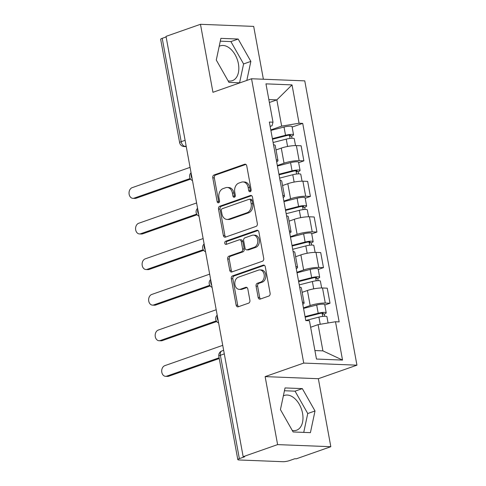 <?xml version="1.0" encoding="UTF-8"?>
<svg xmlns="http://www.w3.org/2000/svg" width="486" height="486" viewBox="0 0 486 486"><rect width="100%" height="100%" fill="white"/><g stroke="black" fill="none" stroke-linecap="round" stroke-linejoin="round"><path stroke-width="0.73" d="M250.217 191.678A1.622 1.221 -87.7 0 0 251.122 189.692L246.754 165.896A2.321 1.75 -87.7 0 0 245.144 164.177A2.321 1.75 -87.7 0 0 244.64 164.25L214.059 174.972A2.321 1.75 -87.7 0 0 212.771 177.809L217.139 201.611A1.622 1.221 -87.7 0 0 218.263 202.814A1.622 1.221 -87.7 0 0 218.615 202.759A1.622 1.221 -87.7 0 0 219.514 200.773L218.949 197.693A7.418 5.589 -87.7 0 1 223.074 188.623L225.619 187.73A7.418 5.589 -87.7 0 1 227.229 187.481A7.418 5.589 -87.7 0 1 232.375 192.991L232.94 196.065A1.622 1.221 -87.7 0 0 234.064 197.273A1.622 1.221 -87.7 0 0 234.416 197.219A1.622 1.221 -87.7 0 0 235.321 195.232L234.75 192.152A7.418 5.589 -87.7 0 1 238.875 183.082L241.421 182.189A7.418 5.589 -87.7 0 1 243.03 181.94A7.418 5.589 -87.7 0 1 248.176 187.444L248.741 190.524A1.622 1.221 -87.7 0 0 249.865 191.733A1.622 1.221 -87.7 0 0 250.217 191.678M219.192 46.322A18.425 11.603 -109.3 0 1 220.201 45.884A18.425 11.603 -109.3 0 1 238.401 63.745A18.425 11.603 -109.3 0 1 232.393 80.652A18.425 11.603 -109.3 0 1 228.11 80.883M283.35 395.896A18.425 11.603 -109.3 0 1 284.359 395.452A18.425 11.603 -109.3 0 1 302.559 413.319A18.425 11.603 -109.3 0 1 296.551 430.225A18.425 11.603 -109.3 0 1 292.268 430.456M258.145 297.426A2.321 1.75 -87.7 0 0 259.749 299.145A2.321 1.75 -87.7 0 0 260.253 299.066L268.831 296.059A2.321 1.75 -87.7 0 0 270.119 293.222L265.271 266.796A2.321 1.75 -87.7 0 0 263.661 265.077A2.321 1.75 -87.7 0 0 263.163 265.149L232.575 275.878A2.321 1.75 -87.7 0 0 231.287 278.709L236.141 305.141A2.321 1.75 -87.7 0 0 237.745 306.86A2.321 1.75 -87.7 0 0 238.249 306.781L248.613 303.149A2.321 1.75 -87.7 0 0 249.901 300.312L247.824 289.006A2.321 1.75 -87.7 0 0 246.22 287.281A2.321 1.75 -87.7 0 0 245.716 287.36L240.576 289.164A6.203 4.672 -87.7 0 1 239.234 289.37A6.203 4.672 -87.7 0 1 234.823 283.885A6.203 4.672 -87.7 0 1 238.377 277.178L258.509 270.119A6.203 4.672 -87.7 0 1 259.858 269.912A6.203 4.672 -87.7 0 1 264.269 275.398A6.203 4.672 -87.7 0 1 260.709 282.105L257.355 283.277A2.321 1.75 -87.7 0 0 256.067 286.114L258.145 297.426L259.694 297.487A2.321 1.75 -87.7 0 0 260.569 298.957M303.732 363.078L265.131 376.614L277.609 444.611L243.164 456.688L166.024 36.377L200.469 24.3L212.947 92.297L251.548 78.762L303.732 363.078L356.949 365.174L304.765 80.864L251.548 78.762M256.049 226.403A2.321 1.75 -87.7 0 0 257.337 223.566L252.489 197.14A2.321 1.75 -87.7 0 0 250.879 195.421A2.321 1.75 -87.7 0 0 250.375 195.494L219.794 206.222A2.321 1.75 -87.7 0 0 218.506 209.053L223.353 235.485A2.321 1.75 -87.7 0 0 224.963 237.204A2.321 1.75 -87.7 0 0 225.468 237.125L256.049 226.403M258.88 231.968L263.728 258.394A2.321 1.75 -87.7 0 1 262.44 261.231L231.858 271.953A2.321 1.75 -87.7 0 1 231.354 272.032A2.321 1.75 -87.7 0 1 229.75 270.313L227.673 259.002A2.321 1.75 -87.7 0 1 228.961 256.165L241.366 251.815A2.321 1.75 -87.7 0 0 242.654 248.984L241.275 241.475A2.321 1.75 -87.7 0 0 239.665 239.756A2.321 1.75 -87.7 0 0 239.167 239.835L226.251 244.361A1.622 1.221 -87.7 0 1 225.899 244.415A1.622 1.221 -87.7 0 1 224.745 242.982A1.622 1.221 -87.7 0 1 225.674 241.226L256.766 230.321A2.321 1.75 -87.7 0 1 257.27 230.249A2.321 1.75 -87.7 0 1 258.88 231.968M277.609 444.611L330.826 446.707L296.381 458.79L294.826 458.729L289.462 460.607A4.726 0.887 169.6 0 1 282.895 461.7L238.99 459.969A4.726 0.887 169.6 0 1 237.806 459.604L218.834 356.238A4.726 0.887 -10.4 0 1 220.377 355.266L239.349 458.632A4.726 0.887 169.6 0 0 237.806 459.604M263.382 79.23L253.686 26.402L200.469 24.3M330.826 446.707L318.348 378.709L356.949 365.174M243.164 456.688L244.713 456.749L239.349 458.632M185.099 140.314L181.181 141.687A4.726 0.887 -10.4 0 0 179.638 142.665L160.666 39.299A4.726 0.887 -10.4 0 1 162.209 38.321L181.181 141.687A4.726 2.977 70.7 0 0 185.117 146.371L186.217 146.42M166.127 36.948L162.209 38.321M276.279 159.797A10.862 2.041 -10.4 0 1 277.974 160.55L275.21 145.49A10.862 2.041 169.6 0 0 273.515 144.737M277.33 165.526L284.043 163.168A10.862 2.041 -10.4 0 1 299.145 160.659L296.381 145.6A10.862 2.041 169.6 0 0 281.279 148.109L276.03 149.949M296.381 145.6L301.113 145.788L303.878 160.848L298.659 162.676M277.974 160.55A10.862 2.041 -10.4 0 1 276.656 161.85M299.145 160.659L303.878 160.848M282.816 195.39A10.862 2.041 -10.4 0 1 284.51 196.144L281.746 181.084A10.862 2.041 169.6 0 0 280.051 180.33M305.19 198.276L310.408 196.441L307.644 181.381L302.912 181.199A10.862 2.041 169.6 0 0 287.815 183.708L282.566 185.549M284.51 196.144A10.862 2.041 -10.4 0 1 283.192 197.45M283.867 201.119L290.579 198.768A10.862 2.041 -10.4 0 1 305.676 196.259L310.408 196.441M289.346 230.99A10.862 2.041 -10.4 0 1 291.041 231.743L288.277 216.683A10.862 2.041 169.6 0 0 286.582 215.93M311.726 233.869L316.945 232.041L314.181 216.981L309.448 216.792A10.862 2.041 169.6 0 0 294.346 219.301L289.097 221.142M291.041 231.743A10.862 2.041 -10.4 0 1 289.723 233.043M290.397 236.718L297.11 234.361A10.862 2.041 -10.4 0 1 312.212 231.852L316.945 232.041M295.877 266.583A10.862 2.041 -10.4 0 1 297.578 267.336L294.814 252.277A10.862 2.041 169.6 0 0 293.119 251.523M318.257 269.469L323.476 267.634L320.711 252.574L315.979 252.392A10.862 2.041 169.6 0 0 300.883 254.901L295.628 256.742M297.578 267.336A10.862 2.041 -10.4 0 1 296.26 268.643M296.934 272.312L303.647 269.961A10.862 2.041 -10.4 0 1 318.743 267.452L323.476 267.634M302.413 302.183A10.862 2.041 -10.4 0 1 304.108 302.93L301.344 287.87A10.862 2.041 169.6 0 0 299.649 287.123M324.788 305.062L330.012 303.234L327.248 288.174L322.516 287.985A10.862 2.041 169.6 0 0 307.413 290.494L302.164 292.335M304.108 302.93A10.862 2.041 -10.4 0 1 302.79 304.236M303.464 307.911L310.177 305.554A10.862 2.041 -10.4 0 1 325.28 303.045L330.012 303.234M314.91 350.558L322.917 350.874L318.099 324.636L335.498 321.744L342.533 360.077L316.471 359.051L309.436 320.711L305.785 320.572L269.353 122.053L272.998 122.199L272.045 125.74L270.149 126.403M270.799 129.926L281.667 126.117L276.85 99.879L268.843 99.563M269.384 102.497L276.85 99.879L292.025 84.892L299.066 123.225L281.667 126.117M272.998 122.199L265.964 83.859L292.025 84.892M335.498 321.744L339.143 321.884L302.711 123.371L299.066 123.225M246.815 80.421L250.855 61.4L238.17 39.038L220.881 38.358L216.282 60.033L228.967 82.395L239.95 82.833M265.131 376.614L318.348 378.709M310.414 432.649L315.013 410.974L302.328 388.612L285.039 387.931L280.44 409.607L293.125 431.969L310.414 432.649M318.099 324.636L310.633 327.254M292.122 127.083L302.711 123.371M322.917 350.874L342.533 360.077M239.58 82.814L243.583 63.952L230.899 41.589L220.286 41.17M243.583 63.952L250.855 61.4M230.899 41.589L238.17 39.038M303.738 432.388L307.747 413.525L295.057 391.163L284.444 390.744M307.747 413.525L315.013 410.974M295.057 391.163L302.328 388.612M250.655 191.393A1.622 1.221 -87.7 0 1 250.29 190.585L249.725 187.511A7.418 5.589 -87.7 0 0 244.586 182.001L243.03 181.94M227.229 187.481L228.778 187.541A7.418 5.589 -87.7 0 1 233.924 193.051L234.489 196.131A1.622 1.221 -87.7 0 0 234.853 196.933M245.88 164.426L215.608 175.039A2.321 1.75 -87.7 0 0 214.32 177.87L218.688 201.672A1.622 1.221 -87.7 0 0 219.052 202.474M251.614 195.67L221.343 206.283A2.321 1.75 -87.7 0 0 220.055 209.114L224.909 235.546A2.321 1.75 -87.7 0 0 225.783 237.016M250.557 200.439A1.622 1.221 -87.7 0 0 249.433 199.236A1.622 1.221 -87.7 0 0 249.081 199.284L222.236 208.701A1.622 1.221 -87.7 0 0 221.337 210.687L221.932 213.931A7.418 5.589 -87.7 0 0 227.077 219.441A7.418 5.589 -87.7 0 0 228.687 219.192L247.034 212.759A7.418 5.589 -87.7 0 0 251.159 203.683L250.557 200.439L252.113 200.499A1.622 1.221 -87.7 0 0 250.989 199.296L249.433 199.236M227.077 219.441L228.627 219.502A7.418 5.589 -87.7 0 0 230.236 219.253L228.687 219.192M252.113 200.499L252.708 203.749A7.418 5.589 -87.7 0 1 248.583 212.819L230.236 219.253M239.665 239.756L241.22 239.817A2.321 1.75 -87.7 0 1 242.824 241.542L244.203 249.045A2.321 1.75 -87.7 0 1 242.915 251.876L230.51 256.225A2.321 1.75 -87.7 0 0 229.222 259.062L231.3 270.374A2.321 1.75 -87.7 0 0 232.174 271.844M258.005 230.498L227.229 241.287A1.622 1.221 -87.7 0 0 226.318 242.563A1.622 1.221 -87.7 0 0 226.78 244.179M254.233 247.301A6.203 4.672 -87.7 0 0 257.793 240.6A6.203 4.672 -87.7 0 0 253.376 235.115A6.203 4.672 -87.7 0 0 252.034 235.321L244.938 237.806A2.321 1.75 -87.7 0 0 243.65 240.643L245.029 248.146A2.321 1.75 -87.7 0 0 246.639 249.871A2.321 1.75 -87.7 0 0 247.137 249.792L254.233 247.301L255.788 247.368A6.203 4.672 -87.7 0 0 259.342 240.661A6.203 4.672 -87.7 0 0 254.931 235.175L253.376 235.115M246.639 249.871L248.188 249.932A2.321 1.75 -87.7 0 0 248.692 249.853L247.137 249.792M255.788 247.368L248.692 249.853M259.858 269.912L261.407 269.973A6.203 4.672 -87.7 0 1 265.818 275.459A6.203 4.672 -87.7 0 1 262.264 282.166L258.904 283.338A2.321 1.75 -87.7 0 0 257.616 286.175L259.694 297.487M239.234 289.37L240.783 289.431A6.203 4.672 -87.7 0 0 242.125 289.225L240.576 289.164M246.955 287.53L242.125 289.225M264.396 265.326L234.131 275.939A2.321 1.75 -87.7 0 0 232.843 278.77L237.69 305.202A2.321 1.75 -87.7 0 0 238.565 306.672M273.108 142.507L286.242 139.136A5.905 1.112 -10.4 0 1 294.261 138.723L295.518 145.587M272.506 139.233L286.679 135.594A2.837 0.535 -10.4 0 1 290.531 135.4A2.837 0.535 -10.4 0 1 289.601 135.983L290.051 138.425M190.062 167.366L132.168 187.663A5.431 4.095 -87.7 0 0 129.051 193.537A5.431 4.095 -87.7 0 0 132.915 198.343A5.431 4.095 -87.7 0 0 134.093 198.16L190.16 178.502M272.397 138.631L285.531 135.26A5.905 1.112 -10.4 0 1 293.55 134.841A5.905 1.112 -10.4 0 1 291.618 136.062L292.025 138.267M270.89 130.412L284.024 127.04A5.905 1.112 -10.4 0 1 292.043 126.627L293.55 134.841M190.585 179.14L136.11 198.239A5.431 4.095 92.3 0 1 134.932 198.422L132.915 198.343M289.456 135.181L289.601 135.983L291.618 136.062M279.638 178.101L292.779 174.735A5.905 1.112 -10.4 0 1 300.791 174.316L302.055 181.181M279.037 174.832L293.216 171.194A2.837 0.535 -10.4 0 1 297.061 170.993A2.837 0.535 -10.4 0 1 296.138 171.576L296.582 174.018M196.599 202.96L138.698 223.262A5.431 4.095 -87.7 0 0 135.588 229.131A5.431 4.095 -87.7 0 0 139.452 233.936A5.431 4.095 -87.7 0 0 140.63 233.76L196.69 214.101M278.928 174.225L292.062 170.853A5.905 1.112 -10.4 0 1 300.081 170.44A5.905 1.112 -10.4 0 1 298.155 171.661L298.556 173.867M277.421 166.012L290.555 162.64A5.905 1.112 -10.4 0 1 298.574 162.227L300.081 170.44M197.122 214.733L142.647 233.839A5.431 4.095 92.3 0 1 141.469 234.015L139.452 233.936M295.986 170.774L296.138 171.576L298.155 171.661M286.175 213.7L299.309 210.329A5.905 1.112 -10.4 0 1 307.328 209.916L308.586 216.78M285.574 210.426L299.747 206.787A2.837 0.535 -10.4 0 1 303.598 206.593A2.837 0.535 -10.4 0 1 302.669 207.176L303.118 209.612M203.13 238.559L145.235 258.856A5.431 4.095 -87.7 0 0 142.119 264.73A5.431 4.095 -87.7 0 0 145.982 269.536A5.431 4.095 -87.7 0 0 147.161 269.353L203.221 249.695M285.464 209.818L298.598 206.453A5.905 1.112 -10.4 0 1 306.617 206.034A5.905 1.112 -10.4 0 1 304.686 207.255L305.093 209.46M283.952 201.605L297.092 198.233A5.905 1.112 -10.4 0 1 305.111 197.82L306.617 206.034M203.652 250.333L149.178 269.432A5.431 4.095 92.3 0 1 147.999 269.615L145.982 269.536M302.523 206.374L302.669 207.176L304.686 207.255M292.706 249.294L305.84 245.928A5.905 1.112 -10.4 0 1 313.859 245.509L315.122 252.374M292.104 246.019L306.277 242.386A2.837 0.535 -10.4 0 1 310.129 242.186A2.837 0.535 -10.4 0 1 309.205 242.769L309.649 245.211M209.66 274.153L151.766 294.455A5.431 4.095 -87.7 0 0 148.649 300.324A5.431 4.095 -87.7 0 0 152.519 305.129A5.431 4.095 -87.7 0 0 153.691 304.947L209.758 285.294M291.995 245.418L305.129 242.046A5.905 1.112 -10.4 0 1 313.148 241.633A5.905 1.112 -10.4 0 1 311.222 242.848L311.623 245.053M290.488 237.204L303.622 233.833A5.905 1.112 -10.4 0 1 311.641 233.42L313.148 241.633M210.183 285.926L155.708 305.032A5.431 4.095 92.3 0 1 154.536 305.208L152.519 305.129M309.053 241.967L309.205 242.769L311.222 242.848M299.242 284.893L312.377 281.522A5.905 1.112 -10.4 0 1 320.396 281.108L321.653 287.973M298.641 281.619L312.814 277.98A2.837 0.535 -10.4 0 1 316.659 277.779A2.837 0.535 -10.4 0 1 315.736 278.369L316.186 280.805M216.197 309.746L158.302 330.049A5.431 4.095 -87.7 0 0 155.186 335.923A5.431 4.095 -87.7 0 0 159.05 340.729A5.431 4.095 -87.7 0 0 160.228 340.546L216.288 320.888M298.526 281.011L311.666 277.64A5.905 1.112 -10.4 0 1 319.685 277.227A5.905 1.112 -10.4 0 1 317.753 278.448L318.16 280.653M297.019 272.798L310.153 269.426A5.905 1.112 -10.4 0 1 318.172 269.013L319.685 277.227M216.72 321.525L162.245 340.625A5.431 4.095 92.3 0 1 161.066 340.808L159.05 340.729M315.59 277.567L315.736 278.369L317.753 278.448M305.773 320.487L318.907 317.115A5.905 1.112 -10.4 0 1 326.926 316.702L328.08 322.977M305.172 317.212L319.345 313.579A2.837 0.535 -10.4 0 1 323.196 313.379A2.837 0.535 -10.4 0 1 322.267 313.962L322.716 316.404M222.728 345.346L164.833 365.648A5.431 4.095 -87.7 0 0 161.716 371.517A5.431 4.095 -87.7 0 0 165.58 376.322A5.431 4.095 -87.7 0 0 166.759 376.14L219.119 357.781M305.062 316.611L318.196 313.239A5.905 1.112 -10.4 0 1 326.215 312.826A5.905 1.112 -10.4 0 1 324.284 314.041L324.691 316.246M303.556 308.397L316.69 305.026A5.905 1.112 -10.4 0 1 324.709 304.607L326.215 312.826M219.253 358.522L168.776 376.219A5.431 4.095 92.3 0 1 167.597 376.401L165.58 376.322M322.121 313.16L322.267 313.962L324.284 314.041M186.144 146.013L185.117 146.371A4.726 3.56 -87.7 0 1 184.097 146.529L186.253 146.614M318.743 267.452L315.979 252.392M312.212 231.852L309.448 216.792M305.676 196.259L302.912 181.199M325.28 303.045L322.516 287.985M310.177 305.554L307.413 290.494M303.647 269.961L300.883 254.901M297.11 234.361L294.346 219.301M290.579 198.768L287.815 183.708M284.043 163.168L281.279 148.109M191.211 173.63A4.726 2.977 70.7 0 0 192.116 178.55M197.747 209.223A4.726 2.977 70.7 0 0 198.646 214.144M204.278 244.823A4.726 2.977 70.7 0 0 205.183 249.743M210.815 280.416A4.726 2.977 70.7 0 0 211.714 285.337M217.345 316.009A4.726 2.977 70.7 0 0 218.25 320.936M224.295 353.887L220.377 355.266A4.726 2.977 70.7 0 1 221.92 350.928A4.726 4.726 0 0 0 218.834 356.238M249.725 187.511L248.176 187.444M234.489 196.131L232.94 196.065M233.924 193.051L232.375 192.991M218.688 201.672L217.139 201.611M214.32 177.87L212.771 177.809M215.608 175.039L214.059 174.972M245.637 164.292L244.64 164.25M250.29 190.585L248.741 190.524M224.909 235.546L223.353 235.485M220.055 209.114L218.506 209.053M221.343 206.283L219.794 206.222M251.371 195.536L250.375 195.494M248.583 212.819L247.034 212.759M252.708 203.749L251.159 203.683M231.3 270.374L229.75 270.313M229.222 259.062L227.673 259.002M230.51 256.225L228.961 256.165M242.915 251.876L241.366 251.815M244.203 249.045L242.654 248.984M242.824 241.542L241.275 241.475M227.229 241.287L225.674 241.226M257.768 230.364L256.766 230.321M257.616 286.175L256.067 286.114M258.904 283.338L257.355 283.277M262.264 282.166L260.709 282.105M246.712 287.402L245.716 287.36M237.69 305.202L236.141 305.141M232.843 278.77L231.287 278.709M234.131 275.939L232.575 275.878M264.159 265.192L263.163 265.149M286.242 139.136L287.591 146.474M284.024 127.04L285.531 135.26M136.11 198.239L134.093 198.16M292.779 174.735L294.121 182.068M290.555 162.64L292.062 170.853M142.647 233.839L140.63 233.76M299.309 210.329L300.658 217.667M297.092 198.233L298.598 206.453M149.178 269.432L147.161 269.353M305.84 245.928L307.188 253.261M303.622 233.833L305.129 242.046M155.708 305.032L153.691 304.947M312.377 281.522L313.719 288.854M310.153 269.426L311.666 277.64M162.245 340.625L160.228 340.546M318.907 317.115L320.225 324.284M316.69 305.026L318.196 313.239M168.776 376.219L166.759 376.14M191.053 172.743A4.726 4.726 0 0 0 192.486 180.561M197.583 208.336A4.726 4.726 0 0 0 199.017 216.161M204.114 243.936A4.726 4.726 0 0 0 205.554 251.754M210.651 279.529A4.726 4.726 0 0 0 212.084 287.354M217.181 315.128A4.726 4.726 0 0 0 218.615 322.947M223.645 350.327L221.92 350.928M179.638 142.665A4.726 4.726 0 0 0 184.097 146.529"/></g></svg>
